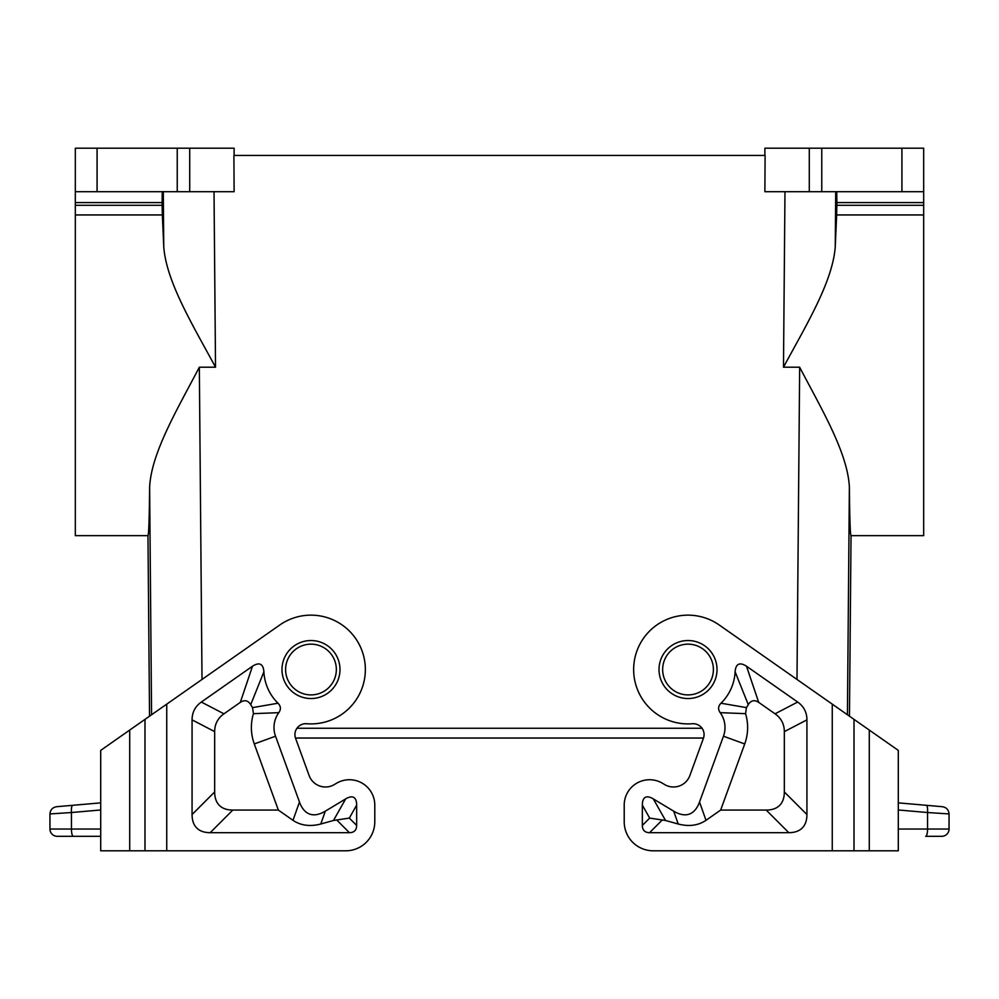 <?xml version="1.0" encoding="UTF-8"?>
<svg xmlns="http://www.w3.org/2000/svg" width="999" height="999" viewBox="0 0 999 999"><rect width="100%" height="100%" fill="white"/><g stroke="black" fill="none" stroke-linecap="round" stroke-linejoin="round"><path stroke-width="1.5" d="M296.94 728.259L702.06 728.259M764.884 155.444L764.884 148.202L809.29 148.202L809.29 191.708L764.884 191.708L765.097 155.444L233.903 155.444L234.116 191.708L189.71 191.708L189.71 148.202L234.116 148.202L234.116 155.444M374.787 821.802L374.787 805.119L374.787 821.802A29.008 29.008 0 0 1 345.779 850.798L129.708 850.798L129.708 730.069L100.712 750.374L100.712 850.798L100.712 846.553L100.712 850.798L129.708 850.798M374.787 805.119A25.375 25.375 0 0 0 336.313 783.378L334.453 784.502A17.408 17.408 0 0 1 309.128 775.549L295.579 738.298A10.877 10.877 0 0 1 295.479 738.049L703.521 738.049M100.712 838.423L100.712 846.553M57.205 836.3A7.255 7.255 0 0 1 49.95 829.045A7.255 7.255 0 0 0 57.205 836.3L100.712 836.3L100.712 814.372M100.712 802.859L56.568 806.717C52.522 807.442 50.325 809.852 49.95 813.935L71.441 812.524C71.216 808.241 71.628 805.843 72.69 805.306L100.712 802.859L100.712 750.374M100.712 836.3L100.712 829.045L49.95 829.045L49.95 813.935L49.95 829.045M923.675 148.202L923.675 191.708L923.675 148.202L809.29 148.202M821.765 148.202L821.765 191.708L923.675 191.708L923.675 202.585L836.912 202.585L836.725 191.708M836.912 202.585L836.65 214.947L923.675 214.947L923.675 202.585M923.675 214.947L923.675 535.651L851.036 535.651L849.462 716.183M821.765 191.708L809.29 191.708M336.351 669.53A25.375 25.375 0 0 1 310.976 694.904A25.375 25.375 0 0 1 285.602 669.53A25.375 25.375 0 0 1 310.976 644.155A25.375 25.375 0 0 1 336.351 669.53M214.673 731.63A95.442 43.506 -152.5 0 1 223.951 713.81L240.309 702.359L252.497 666.221C259.415 661.862 263.212 663.723 263.898 671.803A47.128 47.128 0 0 0 278.022 703.221C280.881 706.143 281.144 709.29 278.821 712.649A25.375 25.375 0 0 0 275.524 736.213L299.475 802.01A103.109 35.527 109.5 0 0 325.324 811.151L345.666 798.913A53.072 14.498 119.5 0 1 356.655 805.119L356.655 825.424L349.325 818.094L333.479 820.479L320.779 824.013C310.102 826.797 300.836 825.574 292.994 820.329L278.346 810.064L232.804 810.064A95.916 36.251 135 0 1 214.673 791.945L214.673 731.63L192.07 719.867L192.07 814.547A95.916 36.251 135 0 0 210.19 832.679L349.413 832.679A38.362 14.498 -135 0 0 356.655 825.424M252.497 666.221L201.336 702.047A95.442 43.506 -152.5 0 0 192.07 719.867M129.708 730.069L279.782 624.987A54.383 54.383 0 0 1 363.449 655.257A54.383 54.383 0 0 1 306.656 723.738A10.877 10.877 0 0 0 295.579 738.298M275.524 736.213L254.283 743.955L278.346 810.064M278.821 712.649L253.434 713.673A47.989 47.989 0 0 0 254.283 743.955M278.022 703.221L252.56 707.617L253.434 713.673M252.56 707.617A69.73 69.73 0 0 1 250.724 704.645L263.898 671.803M240.309 702.359C244.555 699.6 248.027 700.361 250.724 704.645M847.427 714.76L849.375 487.012C849.687 518.718 850.236 534.927 851.036 535.651M849.375 487.012C847.627 452.684 821.503 409.028 799.662 367.207L783.478 367.207C805.893 325.637 832.592 282.03 835.239 246.965L836.65 214.947M713.398 669.53A25.375 25.375 0 0 1 688.024 694.904A25.375 25.375 0 0 1 662.649 669.53A25.375 25.375 0 0 1 688.024 644.155A25.375 25.375 0 0 1 713.398 669.53M688.024 694.904A25.375 25.375 0 0 1 662.649 669.53M624.213 805.119L624.213 821.802L624.213 805.119A25.375 25.375 0 0 1 662.687 783.378L664.547 784.502A17.408 17.408 0 0 0 689.872 775.549L703.421 738.298A10.877 10.877 0 0 0 692.344 723.738A54.383 54.383 0 0 1 635.551 655.257A54.383 54.383 0 0 1 719.218 624.987L898.288 750.374L898.288 850.798L869.292 850.798L869.292 730.069M806.93 719.867A95.442 43.506 -27.5 0 0 797.664 702.047L746.503 666.221C739.585 661.862 735.788 663.723 735.102 671.803A47.128 47.128 0 0 1 720.978 703.221C718.119 706.143 717.856 709.29 720.179 712.649A25.375 25.375 0 0 1 723.476 736.213L699.525 802.01A103.109 35.527 70.5 0 1 673.676 811.151L653.334 798.913A53.072 14.498 60.5 0 0 642.345 805.119L642.345 825.424A38.362 14.498 -45 0 0 649.587 832.679L788.81 832.679A95.916 36.251 45 0 0 806.93 814.547L806.93 719.867L784.327 731.63L784.327 791.945A95.916 36.251 45 0 1 766.196 810.064L720.654 810.064L706.006 820.329C698.164 825.574 688.898 826.797 678.221 824.013L673.676 811.151M624.213 821.802A29.008 29.008 0 0 0 653.221 850.798L869.292 850.798M678.221 824.013L665.521 820.479L649.675 818.094L642.345 825.424M720.179 712.649L745.566 713.673L746.44 707.617A69.73 69.73 0 0 0 748.276 704.645C750.973 700.361 754.445 699.6 758.691 702.359L775.049 713.81A95.442 43.506 -27.5 0 1 784.327 731.63M720.654 810.064L744.717 743.955A47.989 47.989 0 0 0 745.566 713.673M720.978 703.221L746.44 707.617M735.102 671.803L748.276 704.645M949.05 813.935L927.559 812.524C927.784 808.241 927.372 805.843 926.31 805.306L942.432 806.717C946.478 807.442 948.675 809.852 949.05 813.935L949.05 829.045A7.255 7.255 0 0 1 941.795 836.3L925.673 836.3A7.255 1.873 -90 0 0 927.559 829.045L898.288 829.045M926.31 805.306L898.288 802.859L926.31 805.306M933.965 812.949L942.756 813.523M689.872 775.549A17.408 17.408 0 0 1 664.547 784.502M162.275 191.708L162.088 202.585L75.325 202.585L75.325 191.708L189.71 191.708M151.573 714.76L149.625 487.012C149.313 518.718 148.764 534.927 147.964 535.651L75.325 535.651L75.325 202.585M149.538 716.183L147.964 535.651M149.625 487.012C151.373 452.684 177.497 409.028 199.338 367.207L215.522 367.207C193.107 325.637 166.408 282.03 163.761 246.965L162.35 214.947L75.325 214.947M75.325 148.202L75.325 191.708L75.325 148.202L189.71 148.202M162.088 202.585L162.35 214.947M73.327 836.3A7.255 1.873 -90 0 1 71.441 829.045L71.441 812.524L100.712 809.977M836.887 205.294L923.675 205.294M901.922 148.202L901.922 191.708M310.976 640.534A29.008 29.008 0 0 0 281.98 669.53A29.008 29.008 0 0 0 310.976 698.538A29.008 29.008 0 0 0 339.985 669.53A29.008 29.008 0 0 0 310.976 640.534M166.746 704.145L166.746 850.798M345.666 798.913L333.479 820.479M320.779 824.013L325.324 811.151M299.475 802.01L292.994 820.329M223.951 713.81L201.336 702.047M356.655 805.119L349.325 818.094M192.07 814.547L214.673 791.945M210.19 832.679L232.804 810.064M349.413 832.679L336.601 819.867M144.992 719.367L144.992 850.798M796.99 679.445L799.662 367.207M214.023 191.708L215.522 367.207M202.01 679.445L199.338 367.207M784.977 191.708L783.478 367.207M688.024 698.538A29.008 29.008 0 0 1 659.015 669.53A29.008 29.008 0 0 1 688.024 640.534A29.008 29.008 0 0 1 717.02 669.53A29.008 29.008 0 0 1 688.024 698.538M832.254 850.798L832.254 704.145M649.675 818.094L642.345 805.119M662.399 819.867L649.587 832.679M766.196 810.064L788.81 832.679M746.503 666.221L758.691 702.359M797.664 702.047L775.049 713.81M723.476 736.213L744.717 743.955M699.525 802.01L706.006 820.329M784.327 791.945L806.93 814.547M665.521 820.479L653.334 798.913M949.05 829.045L927.559 829.045L927.559 812.524L898.288 809.977M854.008 850.798L854.008 719.367M177.235 191.708L177.235 148.202M97.078 191.708L97.078 148.202M162.113 205.294L75.325 205.294M835.713 191.708L835.239 246.965M163.287 191.708L163.761 246.965"/></g></svg>
